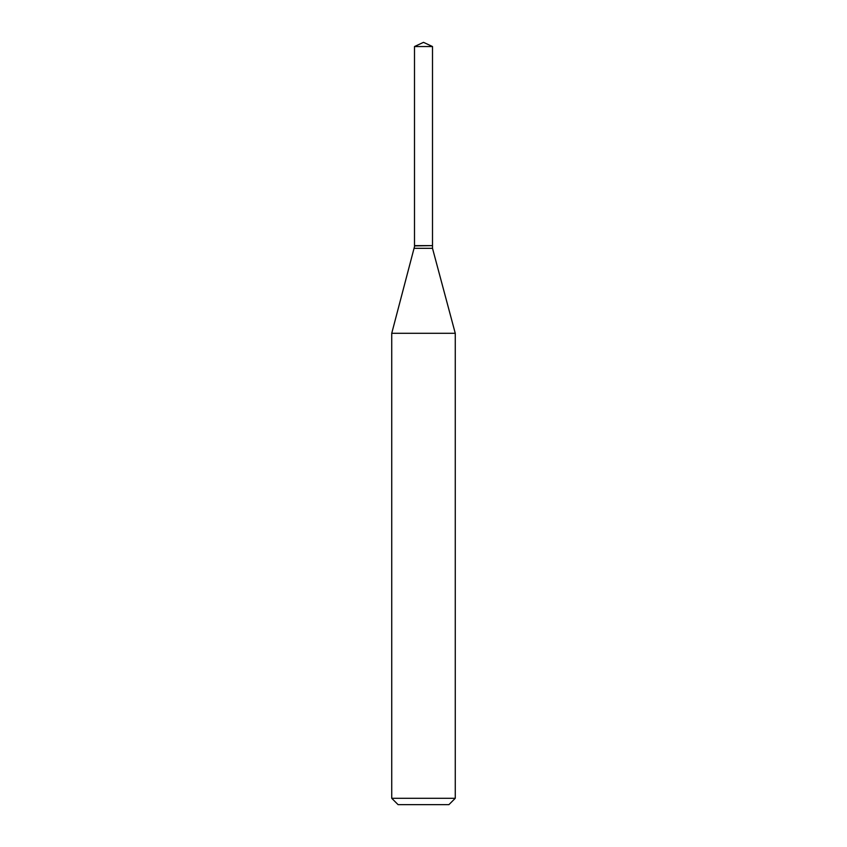 <?xml version="1.0" encoding="UTF-8"?>
<svg xmlns="http://www.w3.org/2000/svg" width="847" height="847" viewBox="0 0 847 847"><rect width="100%" height="100%" fill="white"/><g stroke="black" fill="none" stroke-linecap="round" stroke-linejoin="round"><path stroke-width="1.27" d="M432.499 46.543L414.501 46.543L414.501 245.63L432.499 245.63L432.499 46.543L423.5 42.35L414.501 46.543M414.755 245.63L391.738 333.295L391.738 798.298L455.263 798.298L448.91 804.65L398.09 804.65L391.738 798.298M432.245 245.63L414.501 245.884M432.499 245.884L432.499 248.319L455.263 333.295L391.738 333.295M455.263 333.295L455.263 798.298M432.499 248.319L414.501 248.319"/></g></svg>
